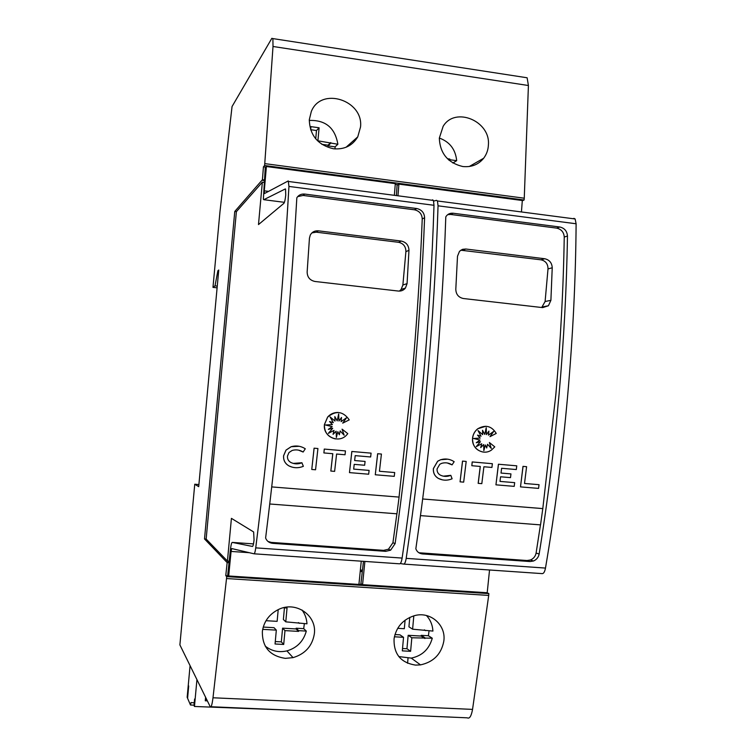 <?xml version="1.0" encoding="UTF-8"?>
<svg xmlns="http://www.w3.org/2000/svg" width="756" height="756" viewBox="0 0 756 756"><rect width="100%" height="100%" fill="white"/><g stroke="black" fill="none" stroke-linecap="round" stroke-linejoin="round"><path stroke-width="1.13" d="M249.3 552.693L231.081 551.436L228.681 575.987L227.745 575.014L230.325 550.633C230.854 545.473 231.497 542.732 232.234 542.402L252.513 546.456M229.21 561.188L227.433 561.065L231.421 518.361L253.638 531.959L254.054 539.945C253.6 544.159 253.052 546.333 252.4 546.446M285.532 189L285.74 195.086C285.239 199.679 284.606 202.447 283.831 203.392L258.486 224.579L262.351 182.177L264.118 182.404M285.248 188.972L263.797 199.697L263.362 199.234L265.252 167.823L266.395 166.518L395.312 183.642L394.358 195.322M231.081 551.436L231.723 548.563L253.997 553.798C254.63 553.704 255.216 551.729 255.736 547.864C263.126 489.047 269.684 428.539 275.42 366.329C281.109 304.129 285.617 244.169 288.943 186.43L288.253 180.93L264.42 193.564L264.288 190.833L268.541 191.381M254.063 553.808L399.612 563.815C400.652 563.749 401.493 561.831 402.116 558.079C410.593 500.784 417.595 441.787 423.105 381.1C428.558 320.421 432.186 261.812 434.001 205.292L433.424 200.434L432.517 199.82M284.058 367.189C289.397 308.854 293.649 252.381 296.834 197.779C298.62 195.02 301.247 193.782 304.734 194.075L416.773 208.533C421.716 209.705 424.324 212.776 424.598 217.756C422.576 270.261 419.051 324.409 414.033 380.192C408.968 435.985 402.664 490.464 395.114 543.64L390.625 550.188L385.721 551.341L272.699 543.347C269.221 542.94 266.859 541.164 265.611 538.026C272.538 482.489 278.69 425.534 284.058 367.189M379.446 471.262L394.708 472.557L394.254 476.346L375.278 474.768L377.698 453.723L381.421 454.054L379.446 471.271L394.708 472.557M375.278 474.768L377.65 453.723L381.421 454.054M328.369 429.351L332.706 428.312L328.34 433.368L334.029 430.41L333.046 434.36L336.127 431.222L336.363 437.488L337.828 431.667L339.34 434.785L340.162 430.967L344.15 435.21L342.071 429.162L347.798 433.642L346.654 434.983C338.782 443.999 322.632 436.571 324.456 424.57L327.679 417.076C335.947 410.262 343.139 411.198 349.234 419.882L342.704 423.143L346.617 417.699L341.098 421.621L341.523 417.463L338.962 421.026L338.669 413.967L337.204 420.865L334.813 416.603L335.002 421.064L330.051 416.877L333.292 422.661L329.569 421.565L332.413 424.589L325.439 424.995L332.205 426.63L328.331 429.38L332.706 428.312M328.378 433.311L333.991 430.4M333.065 434.294L336.127 431.222M336.363 437.337L337.828 431.667M339.312 434.719L340.162 430.967M344.084 435.135L342.071 429.162M335.447 438.924C327.981 437.166 324.305 432.385 324.409 424.57L327.631 417.066C330.419 413.948 333.916 412.407 338.13 412.455M342.704 423.143L346.513 417.766M341.098 421.621L341.466 417.539M338.962 421.026L338.631 414.137M337.204 420.865L334.823 416.688M335.002 421.064L330.079 416.943M333.292 422.661L329.578 421.574M291.939 467.076L289.019 465.942C285.116 463.721 283.302 460.338 283.576 455.783L285.976 450.132L291.126 446.711L299.168 446.295M303.099 452.012L298.592 450.151M293.29 463.4L301.909 462.757L303.354 466.32C298.45 468.295 293.687 468.172 289.057 465.951C285.154 463.73 283.339 460.347 283.613 455.792L286.014 450.141L291.164 446.72C296.191 445.312 300.907 446.002 305.292 448.78L303.128 452.041C299.726 449.886 296.068 449.357 292.175 450.444L288.99 452.532L287.45 456.114C287.28 458.968 288.414 461.084 290.852 462.474C294.443 464.203 298.147 464.297 301.946 462.766L301.946 462.766M311.765 469.467L314.08 448.185L317.926 448.525L315.564 469.778L311.765 469.467L314.118 448.195L317.926 448.525M345.454 450.916L324.267 449.073L323.889 452.938L324.315 449.083L345.454 450.916L345.029 454.762L336.59 454.035L334.625 471.375L330.816 471.045L332.763 453.704M353.666 469.098L369.108 470.402L368.663 474.21L349.47 472.613L351.871 451.483L371.083 453.146L370.648 456.974L355.197 455.641L354.649 460.536L365.082 461.425L364.647 465.252L354.214 464.364L353.666 469.107L369.108 470.402M349.47 472.613L351.823 451.474L371.083 453.146M399.045 497.089L271.725 486.911L399.045 497.089L411.699 380.325C416.688 324.91 420.204 271.12 422.235 218.956C421.961 214.005 419.372 210.943 414.449 209.79L303.109 195.445L297.675 196.626M267.993 541.466L271.291 542.402L383.604 550.359L388.471 549.215L392.931 542.713L396.891 513.797M403.77 564.099L542.269 573.624C543.696 573.587 544.764 571.734 545.482 568.077C554.97 512.266 562.37 454.753 567.671 395.549C572.887 336.363 575.703 279.096 576.11 223.767L575.136 218.975L573.88 218.323M433.66 201.096L436.543 200.34L437.45 200.964L438.045 205.821C436.269 262.304 432.659 320.875 427.216 381.506C421.706 442.156 414.704 501.105 406.189 558.363C405.566 562.114 404.725 564.023 403.666 564.089L400.283 563.532M435.428 382.328C440.531 325.449 443.989 270.308 445.794 216.896L446.257 216.159C447.939 213.948 450.255 212.975 453.194 213.239L559.827 227.008C564.543 228.132 567.095 231.128 567.463 236.004C566.65 287.375 563.844 340.276 559.034 394.689C554.167 449.111 547.533 502.22 539.141 554.025C538.48 557.314 536.599 559.638 533.509 560.999L530.013 561.538L422.462 553.94C419.155 553.543 416.953 551.823 415.838 548.771C423.738 494.698 430.268 439.208 435.428 382.328M524.513 483.462L539.047 484.69L538.565 488.395L520.497 486.883L523.058 466.376L526.601 466.688L524.513 483.471L539.047 484.69M520.497 486.883L522.991 466.367L526.601 466.688M476.318 442.714L480.447 441.702L476.252 446.635L481.695 443.744L480.721 447.59L483.679 444.528L483.849 450.633L485.295 444.963L486.713 447.987L487.525 444.263L491.287 448.402L489.359 442.506L494.774 446.862L491.551 449.981C483.226 456.133 471.082 448.393 472.623 438.074C473.133 434.19 474.881 431.081 477.877 428.737C485.56 424.409 491.683 425.987 496.238 433.443L490.001 436.637L493.762 431.326L488.48 435.163L488.915 431.109L486.458 434.577L486.221 427.698L484.785 434.426L482.536 430.287L482.687 434.634L478 430.561L481.052 436.193L477.508 435.125L480.192 438.074L473.558 438.48L479.975 440.058L476.271 442.742L480.447 441.702M476.308 446.56L481.695 443.744M480.74 447.486L483.679 444.528M483.849 450.396L485.295 444.963M486.666 447.892L487.525 444.263M491.183 448.289L489.359 442.506M483.16 452.06C475.94 450.463 472.415 445.794 472.557 438.064C473.067 434.18 474.825 431.071 477.811 428.728L485.938 426.242M490.001 436.637L493.621 431.43M488.48 435.163L488.839 431.213M486.458 434.577L486.165 427.972M484.785 434.426L482.545 430.41M482.687 434.634L478.047 430.655M481.052 436.193L477.527 435.144M442.392 479.843L438.433 478.453C434.747 476.299 433.065 473.001 433.377 468.559L437.62 461.245L440.663 459.714L447.713 459.185M452.012 464.845L447.183 462.946M443.394 476.167L450.812 475.335L452.107 478.794C447.401 480.731 442.865 480.618 438.489 478.463C434.804 476.308 433.122 473.01 433.434 468.569L437.677 461.255L440.72 459.724C445.53 458.344 450.009 459.005 454.158 461.699L452.06 464.874C448.847 462.795 445.369 462.285 441.646 463.352L439.784 464.288L437.091 468.881C436.892 471.659 437.941 473.719 440.247 475.07C443.64 476.743 447.165 476.838 450.812 475.335M460.064 481.837L462.502 461.103L466.187 461.425L463.674 482.139L460.064 481.837L462.568 461.113L466.187 461.425M492.373 463.702L472.198 461.944L471.82 465.715L472.264 461.954L492.373 463.702L491.929 467.444L483.897 466.754L481.818 483.651L478.161 483.339L480.24 466.443M499.981 481.402L514.685 482.649L514.203 486.363L495.945 484.832L498.478 464.241L516.764 465.828L516.31 469.552L501.606 468.285L501.02 473.058L510.962 473.908L510.498 477.631L500.567 476.79L499.981 481.411L514.685 482.649M495.945 484.832L498.412 464.231L516.764 465.828M422.68 498.979L542.799 508.59L555.83 394.736C560.612 340.663 563.418 288.112 564.241 237.053C563.881 232.205 561.349 229.229 556.652 228.114L450.652 214.458L447.75 214.628M418.881 552.759L527.017 560.517L530.495 559.979C533.575 558.627 535.437 556.322 536.098 553.052L540.455 524.881M309.261 120.45C325.524 119.892 335.059 127.83 337.875 144.264L335.078 146.853L335.097 148.941M309.298 119.722L311.292 111.567C320.998 86.43 363.627 100.161 360.536 126.97L357.749 136.874C352.419 145.757 344.301 149.726 333.387 148.762C317.822 144.991 309.799 135.305 309.298 119.722M439.33 138.046C449.735 141.854 455.518 149.395 456.681 160.678L452.863 163.003M439.321 138.131L443.129 126.346C455.027 106.152 490.767 121.036 488.385 145.076C488.168 149.943 486.59 154.328 483.66 158.25C478.444 164.638 471.46 167.388 462.738 166.518C447.826 162.871 440.02 153.411 439.321 138.131M304.366 623.653L303.695 628.652L306.303 631.09L298.686 630.665L298.601 631.392L284.974 630.617L283.708 644.452L275.052 643.989L276.327 630.126L262.672 629.361M301.994 609.988C305.018 614.052 306.671 618.654 306.974 623.804L285.777 621.848L287.044 608.013L283.453 607.748M262.37 631.326C263.929 621.328 269.363 614.023 278.671 609.402C296.409 600.68 317.284 615.875 314.279 634.237C312.162 646.191 305.084 653.987 293.045 657.635L285.333 658.363C269.741 655.972 262.086 646.956 262.37 631.326M429.058 630.854L428.406 635.749L432.281 638.215L411.831 637.771L410.612 651.322L402.315 650.869L403.543 637.308L394.396 636.788M426.46 615.516C430.41 619.854 432.564 625.042 432.923 631.08L412.606 629.19L413.815 615.856M394.074 638.707C396.153 627.225 402.816 619.58 414.052 615.79C430.296 610.753 446.579 625.184 443.753 641.494C441.192 654.261 433.443 662.058 420.516 664.883L415.63 665.11C400.737 662.785 393.555 653.987 394.074 638.707M211.047 706.737L467.227 717.822C469.523 719.041 471.29 716.234 472.547 709.393L488.707 595.426L226.526 578.538L212.994 697.779C212.058 704.942 211.141 707.909 210.225 706.699L179.89 644.896L194.755 484.227L198.904 484.558M194.755 484.227L198.705 486.666L218.749 270.024L217.889 270.733L218.673 270.818M194.254 702.815L191.06 702.551L190.474 705.017L187.592 698.298L188.698 685.919L187.564 698.223L187.157 697.287L190.077 665.658M194.216 702.815L194.604 699.016L194.008 705.461L194.462 706.473L196.938 679.635M291.325 710.215L194.462 706.473M205.594 697.268L205.273 700.793L207.371 700.878M205.358 699.82L205.944 699.848M205.887 697.873L205.745 699.451L206.161 700.292L206.303 698.724M207.097 700.339L206.161 700.292M408.013 658.372L407.578 663.267M397.713 628.33L404.318 628.708L405.093 620.175M409.78 617.368L408.93 626.809L412.606 629.19M424.362 629.861L425.619 630.655M394.963 634.549L399.952 634.832L403.543 637.308M424.9 638.508L421.101 636.042L421.177 635.333L428.406 635.749M421.177 635.333L424.976 637.799M421.101 636.042L408.164 635.305L411.831 637.771M408.164 635.305L406.955 648.705L410.612 651.322M402.532 648.525L406.955 648.705M432.281 638.215C429.153 649.224 422.141 655.858 411.255 658.107L398.799 656.577M265.999 620.704L277.131 621.347L278.208 609.62M284.445 607.815L283.377 619.495L285.777 621.848M298.507 622.585L299.348 623.369M263.23 627.074L274.022 627.688L276.327 630.126M298.601 631.392L296.068 628.935L296.154 628.217L303.695 628.652M296.154 628.217L298.686 630.665M296.068 628.935L282.583 628.17L284.974 630.617M282.583 628.17L281.326 641.863L283.708 644.452M275.279 641.579L281.326 641.863M306.303 631.09C303.468 641.296 297.004 647.901 286.921 650.888C278.851 652.712 271.621 651.114 265.224 646.115M447.41 158.713L449.829 159.053L449.792 159.724L456.681 160.678M448.582 159.828L449.829 159.053M449.007 160.206L449.792 159.724M310.669 129.871L310.962 126.639L319.108 127.783L317.907 140.814L337.875 144.264M310.678 129.682L316.49 130.542L319.108 127.783M316.49 130.542L315.724 138.858M330.693 143.271L327.972 145.87L328.019 145.19L321.829 144.339M328.019 145.19L330.741 142.591M327.972 145.87L335.078 146.853M399.092 497.098L396.938 513.806L269.741 503.987M542.799 508.59L540.531 524.881L420.487 515.62M422.68 498.988L542.874 508.608M460.782 250.208L541.022 259.828C545.652 260.896 547.987 263.929 548.005 268.919L545.104 301.512L541.702 307.503M465.866 249.017L544.707 258.741C549.432 259.828 551.937 262.842 552.23 267.775L550.897 300.321L548.421 305.755L542.676 307.616L463.362 298.516C458.514 297.439 455.991 294.358 455.802 289.274L457.503 256.227L459.516 251.285L462.625 249.31L465.866 249.017L462.729 250.198M478.227 483.358L480.306 466.443L471.82 465.715M501.02 473.058L510.962 473.908M521.442 211.954L522.311 200.51L398.913 184.124L397.968 195.795M396.39 195.596L397.08 185.296L398.913 184.124M461.85 249.612L463.683 249.839M362.464 570.156L360.366 570.015M363.475 561.33L360.914 583.67L362.559 584.672L487.204 592.751L489.538 569.996M364.893 561.424L362.559 584.672M227.433 561.065L206.152 539.056L204.507 538.943L234.766 211.453L262.426 179.73L263.438 166.83L265.847 167.152M395.256 184.322L398.025 184.691M262.426 179.73L264.307 179.975M234.766 211.453L236.392 211.652L262.351 182.177M311.926 232.876L316.339 232.186L398.554 242.298C403.42 243.413 405.868 246.522 405.896 251.644L402.872 285.031L401.134 289.463L399.404 291.098M318.38 230.835L401.219 241.051C406.161 242.185 408.741 245.265 408.968 250.321L407.068 283.613L405.443 288.045C403.638 290.276 401.275 291.277 398.336 291.051L314.987 281.478C309.894 280.363 307.276 277.197 307.144 271.999L309.44 238.187L310.3 235.021C312.048 231.969 314.742 230.571 318.38 230.835L316.339 232.186M330.854 471.054L332.81 453.704L323.889 452.938M354.649 460.536L365.082 461.425M266.395 166.518L264.288 190.833M228.681 575.987L358.92 584.435L361.255 561.179M206.152 539.056L236.392 211.652M522.292 200.803L524.088 200.019L524.258 198.204L528.416 85.513L527.121 77.773L272.888 38.594L273.01 46.485L264.761 163.617L524.258 198.204M263.438 166.83L264.581 165.517L524.088 200.019M264.581 165.517L264.761 163.617M217.889 270.733L215.006 285.853L212.975 287.365L219.977 211.68L232.054 106.539L271.829 38.329L272.888 38.594M212.975 287.365L217.095 287.828M215.006 285.853L217.255 286.108M488.707 595.426L488.867 593.592L486.958 592.732M226.526 578.538L226.706 576.63L488.867 593.592M226.706 576.63L225.77 575.647L228.52 575.826M358.939 584.284L362.275 584.501M204.507 538.943L227.15 562.577L229.049 562.7M360.215 571.489L362.294 571.63M227.15 562.577L225.77 575.647M232.234 542.402L253.496 543.904M288.943 186.43L434.001 205.292M438.045 205.821L576.11 223.767M541.022 259.828L544.707 258.741M548.005 268.919L552.23 267.775M545.104 301.512L550.897 300.321M450.652 214.458L453.194 213.239M556.652 228.114L559.827 227.008M564.241 237.053L567.463 236.004M536.098 553.052L539.141 554.025M527.017 560.517L530.013 561.538M420.119 552.948L422.462 553.94M406.189 558.363L545.482 568.077M261.963 180.249L264.26 180.542M398.554 242.298L401.219 241.051M405.896 251.644L408.968 250.321M402.872 285.031L407.068 283.613M303.109 195.445L304.734 194.075M414.449 209.79L416.773 208.533M422.235 218.956L424.598 217.756M392.931 542.713L395.114 543.64M383.604 550.359L385.721 551.341M271.291 542.402L272.699 543.347M255.736 547.864L402.116 558.079M263.797 199.697L284.417 202.324M273.01 46.485L528.416 85.513M212.994 697.779L472.547 709.393M226.762 562.199L229.087 562.36M360.253 571.158L362.332 571.3M190.606 705.027L194.037 705.178M411.255 658.107L420.516 664.883M286.921 650.888L293.045 657.635M469.23 166.528L483.66 158.25M346.04 147.278L357.749 136.874M542.43 306.927L548.431 305.755M530.495 559.979L533.509 560.999M437.45 200.964L575.136 218.975M401.134 289.463L405.433 288.055M388.471 549.225L390.616 550.188M288.783 181.516L433.424 200.434"/></g></svg>

